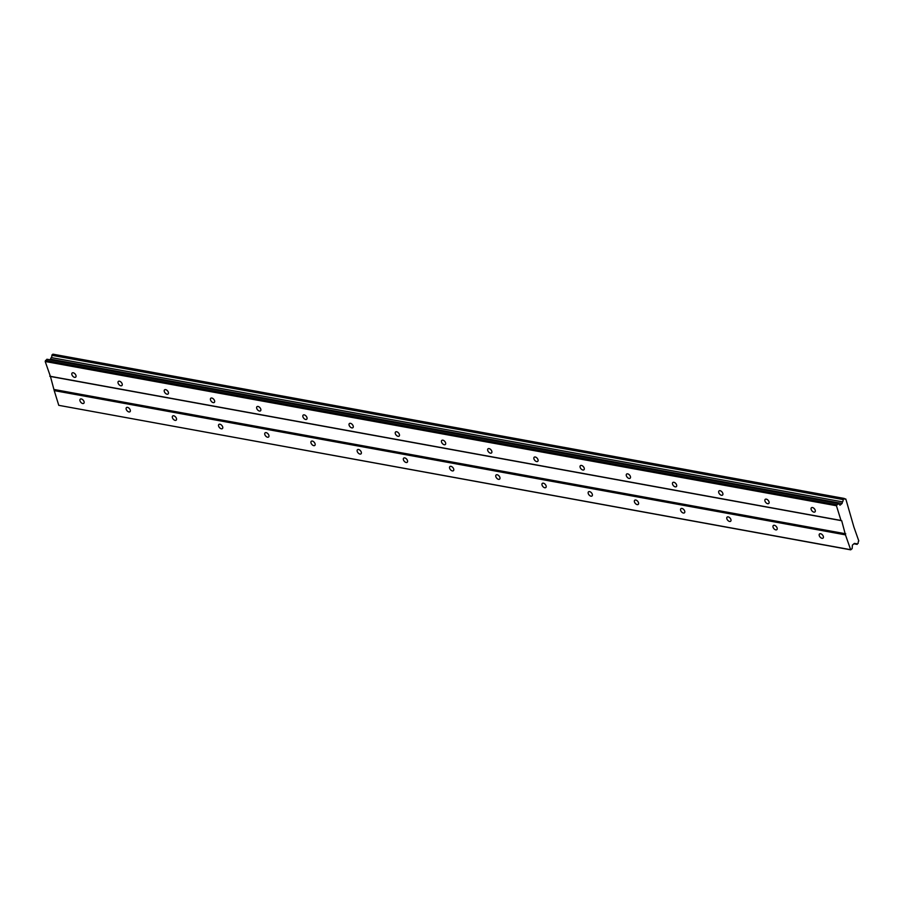 <?xml version="1.0" encoding="UTF-8"?>
<svg xmlns="http://www.w3.org/2000/svg" width="904" height="904" viewBox="0 0 904 904"><rect width="100%" height="100%" fill="white"/><g stroke="black" fill="none" stroke-linecap="round" stroke-linejoin="round"><path stroke-width="1.36" d="M81.315 398.946A2.723 1.605 -130.3 0 0 80.275 399.161A2.723 1.605 -130.3 0 0 80.32 401.591A2.723 1.605 -130.3 0 0 82.739 403.534A2.723 1.605 -130.3 0 0 83.778 403.308A2.723 1.605 -130.3 0 0 83.733 400.89A2.723 1.605 -130.3 0 0 81.315 398.946M820.583 533.722A2.723 1.605 -130.3 0 0 819.544 533.936A2.723 1.605 -130.3 0 0 819.589 536.366A2.723 1.605 -130.3 0 0 822.007 538.309A2.723 1.605 -130.3 0 0 823.047 538.095A2.723 1.605 -130.3 0 0 823.002 535.665A2.723 1.605 -130.3 0 0 820.583 533.722M774.378 525.303A2.723 1.605 -130.3 0 0 773.338 525.518A2.723 1.605 -130.3 0 0 773.383 527.947A2.723 1.605 -130.3 0 0 775.801 529.88A2.723 1.605 -130.3 0 0 776.852 529.665A2.723 1.605 -130.3 0 0 776.796 527.235A2.723 1.605 -130.3 0 0 774.378 525.303M728.183 516.873A2.723 1.605 -130.3 0 0 727.132 517.099A2.723 1.605 -130.3 0 0 727.178 519.517A2.723 1.605 -130.3 0 0 729.596 521.461A2.723 1.605 -130.3 0 0 730.647 521.246A2.723 1.605 -130.3 0 0 730.59 518.817A2.723 1.605 -130.3 0 0 728.183 516.873M681.978 508.455A2.723 1.605 -130.3 0 0 680.927 508.669A2.723 1.605 -130.3 0 0 680.972 511.099A2.723 1.605 -130.3 0 0 683.39 513.031A2.723 1.605 -130.3 0 0 684.441 512.817A2.723 1.605 -130.3 0 0 684.384 510.387A2.723 1.605 -130.3 0 0 681.978 508.455M635.772 500.036A2.723 1.605 -130.3 0 0 634.721 500.251A2.723 1.605 -130.3 0 0 634.777 502.669A2.723 1.605 -130.3 0 0 637.184 504.613A2.723 1.605 -130.3 0 0 638.235 504.398A2.723 1.605 -130.3 0 0 638.19 501.969A2.723 1.605 -130.3 0 0 635.772 500.036M589.566 491.606A2.723 1.605 -130.3 0 0 588.515 491.821A2.723 1.605 -130.3 0 0 588.572 494.251A2.723 1.605 -130.3 0 0 590.979 496.183A2.723 1.605 -130.3 0 0 592.03 495.968A2.723 1.605 -130.3 0 0 591.984 493.55A2.723 1.605 -130.3 0 0 589.566 491.606M543.361 483.188A2.723 1.605 -130.3 0 0 542.31 483.403A2.723 1.605 -130.3 0 0 542.366 485.821A2.723 1.605 -130.3 0 0 544.784 487.764A2.723 1.605 -130.3 0 0 545.824 487.55A2.723 1.605 -130.3 0 0 545.779 485.12A2.723 1.605 -130.3 0 0 543.361 483.188M497.155 474.758A2.723 1.605 -130.3 0 0 496.115 474.973A2.723 1.605 -130.3 0 0 496.16 477.402A2.723 1.605 -130.3 0 0 498.579 479.346A2.723 1.605 -130.3 0 0 499.618 479.12A2.723 1.605 -130.3 0 0 499.573 476.702A2.723 1.605 -130.3 0 0 497.155 474.758M450.949 466.34A2.723 1.605 -130.3 0 0 449.909 466.554A2.723 1.605 -130.3 0 0 449.955 468.984A2.723 1.605 -130.3 0 0 452.373 470.916A2.723 1.605 -130.3 0 0 453.412 470.701A2.723 1.605 -130.3 0 0 453.367 468.272A2.723 1.605 -130.3 0 0 450.949 466.34M404.743 457.91A2.723 1.605 -130.3 0 0 403.704 458.125A2.723 1.605 -130.3 0 0 403.749 460.554A2.723 1.605 -130.3 0 0 406.167 462.498A2.723 1.605 -130.3 0 0 407.218 462.283A2.723 1.605 -130.3 0 0 407.162 459.853A2.723 1.605 -130.3 0 0 404.743 457.91M358.549 449.491A2.723 1.605 -130.3 0 0 357.498 449.706A2.723 1.605 -130.3 0 0 357.543 452.136A2.723 1.605 -130.3 0 0 359.962 454.068A2.723 1.605 -130.3 0 0 361.012 453.853A2.723 1.605 -130.3 0 0 360.956 451.424A2.723 1.605 -130.3 0 0 358.549 449.491M312.343 441.062A2.723 1.605 -130.3 0 0 311.292 441.288A2.723 1.605 -130.3 0 0 311.338 443.706A2.723 1.605 -130.3 0 0 313.756 445.649A2.723 1.605 -130.3 0 0 314.807 445.435A2.723 1.605 -130.3 0 0 314.75 443.005A2.723 1.605 -130.3 0 0 312.343 441.062M266.138 432.643A2.723 1.605 -130.3 0 0 265.087 432.858A2.723 1.605 -130.3 0 0 265.143 435.287A2.723 1.605 -130.3 0 0 267.55 437.22A2.723 1.605 -130.3 0 0 268.601 437.005A2.723 1.605 -130.3 0 0 268.556 434.587A2.723 1.605 -130.3 0 0 266.138 432.643M219.932 424.225A2.723 1.605 -130.3 0 0 218.881 424.439A2.723 1.605 -130.3 0 0 218.937 426.857A2.723 1.605 -130.3 0 0 221.344 428.801A2.723 1.605 -130.3 0 0 222.395 428.586A2.723 1.605 -130.3 0 0 222.35 426.157A2.723 1.605 -130.3 0 0 219.932 424.225M173.726 415.795A2.723 1.605 -130.3 0 0 172.675 416.009A2.723 1.605 -130.3 0 0 172.732 418.439A2.723 1.605 -130.3 0 0 175.139 420.371A2.723 1.605 -130.3 0 0 176.19 420.157A2.723 1.605 -130.3 0 0 176.144 417.738A2.723 1.605 -130.3 0 0 173.726 415.795M127.52 407.376A2.723 1.605 -130.3 0 0 126.47 407.591A2.723 1.605 -130.3 0 0 126.526 410.009A2.723 1.605 -130.3 0 0 128.944 411.953A2.723 1.605 -130.3 0 0 129.984 411.738A2.723 1.605 -130.3 0 0 129.939 409.309A2.723 1.605 -130.3 0 0 127.52 407.376M73.213 372.776A2.723 1.605 -130.3 0 0 72.173 372.99A2.723 1.605 -130.3 0 0 72.218 375.42A2.723 1.605 -130.3 0 0 74.636 377.352A2.723 1.605 -130.3 0 0 75.676 377.137A2.723 1.605 -130.3 0 0 75.631 374.708A2.723 1.605 -130.3 0 0 73.213 372.776M812.481 507.551A2.723 1.605 -130.3 0 0 811.442 507.765A2.723 1.605 -130.3 0 0 811.487 510.195A2.723 1.605 -130.3 0 0 813.905 512.127A2.723 1.605 -130.3 0 0 814.945 511.913A2.723 1.605 -130.3 0 0 814.899 509.494A2.723 1.605 -130.3 0 0 812.481 507.551M766.276 499.132A2.723 1.605 -130.3 0 0 765.236 499.347A2.723 1.605 -130.3 0 0 765.281 501.765A2.723 1.605 -130.3 0 0 767.699 503.709A2.723 1.605 -130.3 0 0 768.75 503.494A2.723 1.605 -130.3 0 0 768.694 501.065A2.723 1.605 -130.3 0 0 766.276 499.132M720.081 490.702A2.723 1.605 -130.3 0 0 719.03 490.917A2.723 1.605 -130.3 0 0 719.075 493.347A2.723 1.605 -130.3 0 0 721.494 495.279A2.723 1.605 -130.3 0 0 722.545 495.064A2.723 1.605 -130.3 0 0 722.488 492.646A2.723 1.605 -130.3 0 0 720.081 490.702M673.875 482.284A2.723 1.605 -130.3 0 0 672.825 482.499A2.723 1.605 -130.3 0 0 672.87 484.928A2.723 1.605 -130.3 0 0 675.288 486.861A2.723 1.605 -130.3 0 0 676.339 486.646A2.723 1.605 -130.3 0 0 676.282 484.216A2.723 1.605 -130.3 0 0 673.875 482.284M627.67 473.854A2.723 1.605 -130.3 0 0 626.619 474.069A2.723 1.605 -130.3 0 0 626.675 476.498A2.723 1.605 -130.3 0 0 629.082 478.442A2.723 1.605 -130.3 0 0 630.133 478.216A2.723 1.605 -130.3 0 0 630.088 475.798A2.723 1.605 -130.3 0 0 627.67 473.854M581.464 465.436A2.723 1.605 -130.3 0 0 580.413 465.65A2.723 1.605 -130.3 0 0 580.47 468.08A2.723 1.605 -130.3 0 0 582.877 470.012A2.723 1.605 -130.3 0 0 583.927 469.797A2.723 1.605 -130.3 0 0 583.882 467.368A2.723 1.605 -130.3 0 0 581.464 465.436M535.258 457.006A2.723 1.605 -130.3 0 0 534.207 457.232A2.723 1.605 -130.3 0 0 534.264 459.65A2.723 1.605 -130.3 0 0 536.682 461.594A2.723 1.605 -130.3 0 0 537.722 461.379A2.723 1.605 -130.3 0 0 537.677 458.949A2.723 1.605 -130.3 0 0 535.258 457.006M489.053 448.587A2.723 1.605 -130.3 0 0 488.013 448.802A2.723 1.605 -130.3 0 0 488.058 451.232A2.723 1.605 -130.3 0 0 490.476 453.164A2.723 1.605 -130.3 0 0 491.516 452.949A2.723 1.605 -130.3 0 0 491.471 450.52A2.723 1.605 -130.3 0 0 489.053 448.587M442.847 440.169A2.723 1.605 -130.3 0 0 441.807 440.384A2.723 1.605 -130.3 0 0 441.853 442.802A2.723 1.605 -130.3 0 0 444.271 444.745A2.723 1.605 -130.3 0 0 445.31 444.531A2.723 1.605 -130.3 0 0 445.265 442.101A2.723 1.605 -130.3 0 0 442.847 440.169M396.641 431.739A2.723 1.605 -130.3 0 0 395.602 431.954A2.723 1.605 -130.3 0 0 395.647 434.383A2.723 1.605 -130.3 0 0 398.065 436.316A2.723 1.605 -130.3 0 0 399.116 436.101A2.723 1.605 -130.3 0 0 399.059 433.683A2.723 1.605 -130.3 0 0 396.641 431.739M350.447 423.321A2.723 1.605 -130.3 0 0 349.396 423.535A2.723 1.605 -130.3 0 0 349.441 425.953A2.723 1.605 -130.3 0 0 351.859 427.897A2.723 1.605 -130.3 0 0 352.91 427.682A2.723 1.605 -130.3 0 0 352.854 425.253A2.723 1.605 -130.3 0 0 350.447 423.321M304.241 414.891A2.723 1.605 -130.3 0 0 303.19 415.106A2.723 1.605 -130.3 0 0 303.236 417.535A2.723 1.605 -130.3 0 0 305.654 419.479A2.723 1.605 -130.3 0 0 306.705 419.253A2.723 1.605 -130.3 0 0 306.648 416.834A2.723 1.605 -130.3 0 0 304.241 414.891M258.035 406.472A2.723 1.605 -130.3 0 0 256.985 406.687A2.723 1.605 -130.3 0 0 257.041 409.116A2.723 1.605 -130.3 0 0 259.448 411.049A2.723 1.605 -130.3 0 0 260.499 410.834A2.723 1.605 -130.3 0 0 260.454 408.405A2.723 1.605 -130.3 0 0 258.035 406.472M211.83 398.042A2.723 1.605 -130.3 0 0 210.779 398.257A2.723 1.605 -130.3 0 0 210.835 400.687A2.723 1.605 -130.3 0 0 213.242 402.63A2.723 1.605 -130.3 0 0 214.293 402.416A2.723 1.605 -130.3 0 0 214.248 399.986A2.723 1.605 -130.3 0 0 211.83 398.042M165.624 389.624A2.723 1.605 -130.3 0 0 164.573 389.839A2.723 1.605 -130.3 0 0 164.63 392.268A2.723 1.605 -130.3 0 0 167.037 394.2A2.723 1.605 -130.3 0 0 168.087 393.986A2.723 1.605 -130.3 0 0 168.042 391.556A2.723 1.605 -130.3 0 0 165.624 389.624M119.418 381.194A2.723 1.605 -130.3 0 0 118.367 381.42A2.723 1.605 -130.3 0 0 118.424 383.838A2.723 1.605 -130.3 0 0 120.842 385.782A2.723 1.605 -130.3 0 0 121.882 385.567A2.723 1.605 -130.3 0 0 121.837 383.138A2.723 1.605 -130.3 0 0 119.418 381.194M850.02 549.587L58.771 405.331L54.217 390.607L845.466 534.863L850.698 549.835L58.771 405.331M850.698 549.835L852.122 548.638L852.415 545.078L854.427 543.372L855.466 543.756A1.921 1.266 -79.7 0 1 856.167 543.598A1.921 1.266 -79.7 0 1 856.935 544.298L858.201 543.236A1.921 1.266 -79.7 0 1 858.8 540.931L853.862 526.93L845.828 499.031A1.921 1.266 -79.7 0 1 845.116 499.2A1.921 1.266 -79.7 0 1 844.347 498.488L843.093 499.562A1.921 1.266 -79.7 0 1 842.494 501.856L842.076 503.46L840.053 505.166L838.144 503.483L46.895 359.238L45.2 361.498L50.443 376.471L54.217 390.607M844.133 498.42L52.884 354.165L51.844 355.306A1.921 1.266 -79.7 0 1 51.245 357.6L50.104 359.815M838.144 503.483L836.449 505.743L841.002 520.467L841.692 520.715L845.466 534.863M54.489 389.556L845.737 533.801M843.172 499.223L51.923 354.967M844.517 498.793L845.828 499.031M853.941 543.79L857.15 544.377M854.246 543.53L855.466 543.756M856.935 544.298L853.986 543.756M50.443 376.471L841.692 520.715M841.002 520.467L49.754 376.211M45.2 361.498L836.449 505.743M836.72 504.692L45.471 360.436M50.827 359.204L842.076 503.46M51.245 357.6L842.494 501.856M51.844 355.306L843.093 499.562"/></g></svg>
